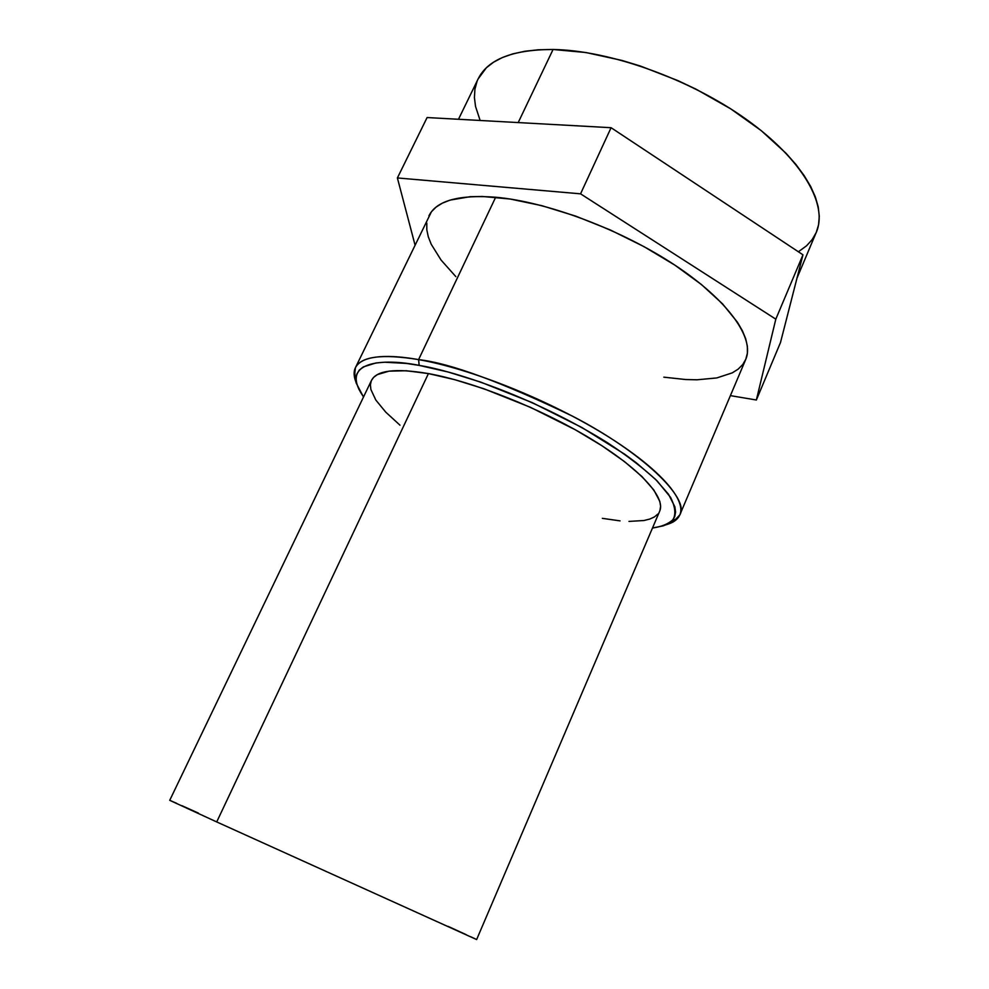 <?xml version="1.0" encoding="UTF-8"?>
<svg xmlns="http://www.w3.org/2000/svg" width="989" height="989" viewBox="0 0 989 989"><rect width="100%" height="100%" fill="white"/><g stroke="black" fill="none" stroke-linecap="round" stroke-linejoin="round"><path stroke-width="1.48" d="M652.443 528.114C679.888 522.513 671.383 519.979 675.685 519.262L679.826 514.886L745.731 359.452C754.928 338.621 728.831 300.916 675.19 265.336C621.673 229.794 547.189 201.793 495.674 197.231L418.594 359.613C469.441 368.489 545.359 398.542 601.411 432.49C657.586 466.474 686.836 499.247 679.826 514.886C678.083 518.842 674.51 521.796 669.071 523.774C674.325 521.945 677.91 518.978 679.826 514.886C690.409 498.481 641.688 451.862 572.248 416.035C501.472 382.038 450.255 363.223 418.594 359.613L419.163 365.386C451.726 370.603 529.956 394.772 607.11 442.479C627.174 455.694 643.839 468.502 657.092 480.889L670.554 497.356C675.277 506.788 676.08 514.231 672.977 519.695C668.156 524.046 661.332 526.803 652.505 527.978L663.186 525.888L668.453 523.564L672.31 520.486L674.721 516.654L675.586 512.092L674.869 506.813L668.527 494.265L655.608 479.43L636.384 462.864L624.603 454.161L581.989 427.557L532.144 402.585L480.605 382.075L448.19 372.025L419.163 365.386L418.594 359.613C392.336 354.903 362.518 353.938 355.41 367.723C353.58 371.407 353.703 376.055 355.805 381.667M476.636 939.55L659.7 511.14C665.906 497.319 639.747 468.341 590.149 438.374C540.637 408.445 473.719 381.779 428.422 373.582L216.715 821.933L476.636 939.55L216.715 821.933L428.422 373.582C395.6 368.032 376.624 370.306 371.481 380.406L169.725 800.324L216.715 821.933L169.725 800.324M796.998 278.119L816.321 232.254C828.213 205.007 802.672 159.563 746.213 119.273C689.902 79.009 609.607 50.365 553.061 49.487L518.211 122.574L553.061 49.487C512.821 49.537 487.861 59.328 478.157 78.86L458.488 119.273M397.393 177.946L580.555 193.832L775.809 319.163L756.362 400.001L730.389 395.625L756.362 400.001L780.482 342.553L802.969 254.816L611.078 127.705L427.1 117.543L397.393 177.946L427.1 117.543L611.078 127.705L580.555 193.832L611.078 127.705L802.969 254.816L775.809 319.163L802.969 254.816L780.482 342.553L756.362 400.001L775.809 319.163L580.555 193.832L397.393 177.946L414.947 244.703L397.393 177.946M663.829 377.168L685.686 379.529L696.948 379.801L716.778 377.946L732.317 372.841L738.227 369.082L742.764 364.508L745.842 359.168L747.4 353.073L747.375 346.274L745.718 338.807L742.405 330.759L737.411 322.179L722.502 303.808L701.374 284.486L674.819 265.101L644 246.632L610.423 230.017L575.759 216.134L541.774 205.65L510.139 199.024L482.323 196.465L470.22 196.7L450.156 200.087L442.355 203.153L436.112 207.06L431.439 211.733L355.41 367.723C361.121 356.399 382.187 353.691 418.594 359.613L495.674 197.231C458.723 194.499 436.483 200.68 428.942 215.763M426.803 223.143L426.803 229.72L428.286 236.779L431.216 244.246L441.082 260.07L455.83 276.611M816.308 232.267L818.571 224.775L819.275 216.183L818.224 206.886L815.369 196.984L810.708 186.55L804.23 175.708L795.972 164.545L785.971 153.221L761.147 130.56L730.76 108.877L696.244 89.294L677.96 80.628L640.551 66.09L621.896 60.416L585.896 52.528L553.061 49.487L538.313 49.784L524.875 51.255L512.871 53.851L502.412 57.523L493.56 62.196L486.365 67.784L478.12 78.935M477.057 81.37L474.918 89.195L474.423 97.565L475.524 106.404L480.135 120.473M798.37 251.775L806.604 245.754L812.154 239.61L816.172 232.6M198.393 813.094L181.815 805.652M176.771 803.402L170.664 800.707M476.142 939.29L470.9 936.843M466.264 934.692L448.141 926.384M363.556 396.898L358.871 389.184L356.72 383.559L356.052 378.453L356.893 373.941L359.304 370.071L363.284 366.919L375.981 362.951L384.647 362.221L406.331 363.42L419.163 365.386C382.805 358.006 338.448 361.096 363.556 396.898M659.947 510.472L660.615 506.281L659.824 501.448L653.84 490L641.948 476.525L624.418 461.542L601.868 445.705L575.227 429.733L530.327 407.258L483.918 388.764L454.68 379.652L428.422 373.582L406.269 370.751L389.06 371.147L377.328 374.608L373.595 377.402L371.481 380.419M371.283 380.852L370.393 384.894L370.875 389.481L375.832 400.063L385.722 412.116L399.976 425.183M602.338 518.347L620.041 520.869M628.979 521.413L643.975 520.511L649.835 519.04L654.508 516.876L657.895 514.008M356.905 384.214C353.802 377.749 353.308 372.26 355.41 367.735L354.804 373.36L356.114 382.879L363.495 397.046"/></g></svg>
